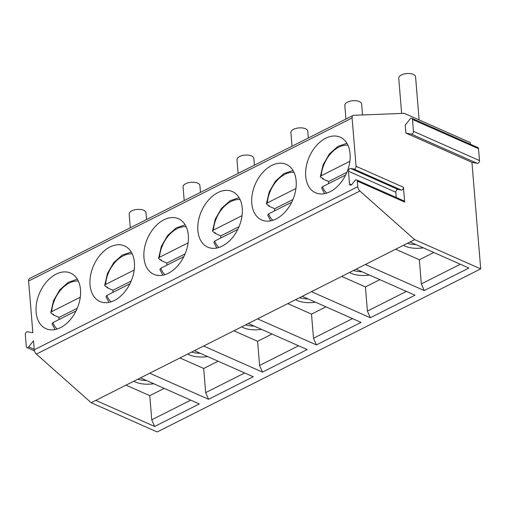 <?xml version="1.0" encoding="UTF-8"?>
<svg xmlns="http://www.w3.org/2000/svg" width="506" height="506" viewBox="0 0 506 506"><rect width="100%" height="100%" fill="white"/><g stroke="black" fill="none" stroke-linecap="round" stroke-linejoin="round"><path stroke-width="0.76" d="M404.661 202.065L357.287 181.085A2.113 1.41 -66.1 0 0 356.603 179.934L403.978 200.914A2.113 1.41 113.9 0 1 404.661 202.065L403.446 187.271A2.113 1.41 113.9 0 1 401.264 190.047L398.007 189.453A2.113 1.41 113.9 0 0 395.831 192.229L396.261 197.498M470.453 144.273L470.314 142.584L404.281 113.338L353.681 115.298A4.225 2.435 63.2 0 0 353.068 115.45A4.225 2.435 63.2 0 0 352.1 117.949L356.072 166.291A2.113 1.41 -66.1 0 1 353.896 169.067L350.639 168.473A2.113 1.41 -66.1 0 0 348.457 171.249L349.501 183.893A2.113 1.41 -66.1 0 0 350.184 185.051A2.113 1.41 -66.1 0 0 351.942 184.336L354.845 180.642A2.113 1.41 -66.1 0 1 356.603 179.934M411.802 118.296L477.835 147.537A2.113 1.41 113.9 0 1 478.518 148.694L412.485 119.448A2.113 1.41 113.9 0 0 411.802 118.296A2.113 1.41 113.9 0 0 410.043 119.005L405.249 125.108L405.907 133.091L471.94 162.337L480.7 268.882L157.202 431.966L91.169 402.719L140.466 377.868L199.32 403.94L154.646 426.457L151.749 419.809L149.763 395.66L126.032 385.148M357.287 181.085L357.748 186.708A4.225 2.435 63.2 0 0 359.911 191.015L414.667 239.635L480.7 268.882M34.212 349.298L28.722 346.869L33.51 340.766L34.256 349.791A4.225 2.435 63.2 0 0 36.413 354.099L91.169 402.719M28.722 346.869A2.113 1.41 113.9 0 1 26.963 347.578A2.113 1.41 113.9 0 1 26.28 346.42L25.3 334.536A2.113 1.41 113.9 0 1 25.939 332.537A2.113 1.41 113.9 0 1 27.488 331.765L32.858 332.777L28.602 281.032A4.225 2.435 63.2 0 1 29.569 278.534L353.068 115.45M60.511 327.641A30.398 20.322 -66.1 0 0 79.948 299.324A30.398 20.322 -66.1 0 0 70.619 273.095A30.398 20.322 -66.1 0 0 56.109 274.144A30.398 20.322 -66.1 0 0 36.672 302.461A30.398 20.322 -66.1 0 0 46.002 328.691A30.398 20.322 -66.1 0 0 60.511 327.641M114.426 300.456A30.398 20.322 -66.1 0 0 133.862 272.146A30.398 20.322 -66.1 0 0 124.539 245.916A30.398 20.322 -66.1 0 0 110.03 246.966A30.398 20.322 -66.1 0 0 90.593 275.277A30.398 20.322 -66.1 0 0 99.916 301.506A30.398 20.322 -66.1 0 0 114.426 300.456M168.34 273.278A30.398 20.322 -66.1 0 0 187.777 244.967A30.398 20.322 -66.1 0 0 178.454 218.737A30.398 20.322 -66.1 0 0 163.944 219.787A30.398 20.322 -66.1 0 0 144.507 248.098A30.398 20.322 -66.1 0 0 153.83 274.328A30.398 20.322 -66.1 0 0 168.34 273.278M222.254 246.099A30.398 20.322 -66.1 0 0 241.691 217.782A30.398 20.322 -66.1 0 0 232.368 191.553A30.398 20.322 -66.1 0 0 217.858 192.603A30.398 20.322 -66.1 0 0 198.422 220.92A30.398 20.322 -66.1 0 0 207.745 247.149A30.398 20.322 -66.1 0 0 222.254 246.099M276.175 218.915A30.398 20.322 -66.1 0 0 295.612 190.604A30.398 20.322 -66.1 0 0 286.282 164.374A30.398 20.322 -66.1 0 0 271.773 165.424A30.398 20.322 -66.1 0 0 252.336 193.741A30.398 20.322 -66.1 0 0 261.665 219.965A30.398 20.322 -66.1 0 0 276.175 218.915M330.089 191.736A30.398 20.322 -66.1 0 0 349.526 163.425A30.398 20.322 -66.1 0 0 340.203 137.196A30.398 20.322 -66.1 0 0 325.693 138.246A30.398 20.322 -66.1 0 0 306.256 166.556A30.398 20.322 -66.1 0 0 315.58 192.786A30.398 20.322 -66.1 0 0 330.089 191.736M140.466 377.868L410.043 241.969L468.904 268.035L424.23 290.558L421.327 283.904L419.341 259.755L395.61 249.243M414.667 239.635L410.043 241.969M460.333 264.24L421.327 283.904M95.792 400.391L154.646 426.457M149.706 373.213L208.567 399.278L253.24 376.755L194.38 350.69M203.621 346.028L262.481 372.1L307.155 349.576L248.294 323.511M257.541 318.85L316.395 344.915L361.069 322.398L302.215 296.326M311.456 291.671L370.31 317.736L414.983 295.213L356.129 269.148M365.37 264.486L424.23 290.558M478.518 148.694L479.498 160.579A2.113 1.41 113.9 0 1 478.853 162.584A2.113 1.41 113.9 0 1 477.31 163.349L471.94 162.337M130.276 227.77L129.156 214.095A8.444 3.966 -4.7 0 1 134.337 209.933A8.444 3.966 -4.7 0 1 143.729 210.294A8.444 3.966 -4.7 0 1 145.987 212.71L146.55 219.566M184.197 200.585L183.071 186.91A8.444 3.966 -4.7 0 1 188.251 182.755A8.444 3.966 -4.7 0 1 197.65 183.115A8.444 3.966 -4.7 0 1 199.902 185.531L200.465 192.381M238.111 173.406L236.985 159.732A8.444 3.966 -4.7 0 1 242.165 155.576A8.444 3.966 -4.7 0 1 251.564 155.937A8.444 3.966 -4.7 0 1 253.816 158.346L254.385 165.203M292.025 146.228L290.899 132.553A8.444 3.966 -4.7 0 1 296.08 128.391A8.444 3.966 -4.7 0 1 305.479 128.752A8.444 3.966 -4.7 0 1 307.737 131.168L308.299 138.024M345.94 119.043L344.82 105.368A8.444 3.966 -4.7 0 1 350 101.213A8.444 3.966 -4.7 0 1 359.393 101.573A8.444 3.966 -4.7 0 1 361.651 103.989L362.549 114.957M401.631 113.439L398.734 78.19A8.444 3.966 -4.7 0 1 403.914 74.034A8.444 3.966 -4.7 0 1 413.313 74.395A8.444 3.966 -4.7 0 1 415.565 76.804L419.107 119.903M412.485 119.448L413.465 131.332A2.113 1.41 113.9 0 1 412.82 133.337A2.113 1.41 113.9 0 1 411.277 134.109L405.907 133.091M190.756 400.145L151.749 419.809M164.203 388.38L149.763 395.66M153.716 383.738A20.057 9.424 -4.7 0 1 133.856 381.201M137.721 379.253A20.057 9.424 175.3 0 0 146.367 380.487M208.567 399.278L205.664 392.624L203.678 368.482L179.946 357.97M244.67 372.96L205.664 392.624M218.118 361.202L203.678 368.482M207.631 356.559A20.057 9.424 -4.7 0 1 187.77 354.023M191.641 352.075A20.057 9.424 175.3 0 0 200.281 353.302M262.481 372.1L259.584 365.446L257.598 341.297L233.861 330.785M298.584 345.781L259.584 365.446M272.032 334.023L257.598 341.297M261.545 329.381A20.057 9.424 -4.7 0 1 241.685 326.844M245.555 324.89A20.057 9.424 175.3 0 0 254.202 326.123M316.395 344.915L313.499 338.267L311.513 314.118L287.775 303.606M352.499 318.603L313.499 338.267M325.946 306.838L311.513 314.118M315.466 302.196A20.057 9.424 -4.7 0 1 295.605 299.66M299.47 297.711A20.057 9.424 175.3 0 0 308.116 298.945M370.31 317.736L367.413 311.082L365.427 286.94L341.695 276.428M406.419 291.418L367.413 311.082M379.867 279.66L365.427 286.94M369.38 275.017A20.057 9.424 -4.7 0 1 349.519 272.481M353.384 270.533A20.057 9.424 175.3 0 0 362.03 271.76M433.781 252.481L419.341 259.755M423.294 247.839A20.057 9.424 -4.7 0 1 403.434 245.302M407.305 243.348A20.057 9.424 175.3 0 0 415.945 244.581M77.336 279.198L68.304 282.291L59.797 289.849L53.535 300.646L50.771 312.626L51.492 313.499L53.655 314.454L53.029 314.77A30.398 20.322 113.9 0 1 53.067 314.194M76.026 310.969L52.959 322.594L52.067 323.846L55.027 329.558M50.771 312.626L51.669 311.639L80.277 297.218M77.266 308.249L59.05 317.433A30.398 20.322 -66.1 0 0 58.987 319.558M53.029 314.77L59.05 317.433M131.25 252.02L122.218 255.113L113.711 262.665L107.455 273.461L104.685 285.447L105.412 286.314L107.569 287.275L106.943 287.585A30.398 20.322 113.9 0 1 106.981 287.01M129.941 283.784L106.874 295.415L105.982 296.668L108.942 302.379M106.943 287.585L112.964 290.254A30.398 20.322 -66.1 0 0 112.901 292.379M131.187 281.07L112.964 290.254M104.685 285.447L105.583 284.461L134.198 270.04M185.164 224.835L176.139 227.934L167.625 235.486L161.37 246.283L158.599 258.262L159.327 259.135L161.49 260.09L160.864 260.407A30.398 20.322 113.9 0 1 160.902 259.831M183.861 256.605L160.788 268.237L159.896 269.483L162.862 275.201M160.864 260.407L166.885 263.076A30.398 20.322 -66.1 0 0 166.822 265.195M185.101 253.892L166.885 263.076M158.599 258.262L159.498 257.282L188.112 242.855M239.079 197.656L230.053 200.749L221.546 208.308L215.284 219.104L212.52 231.084L213.241 231.957L215.404 232.912L214.778 233.228A30.398 20.322 113.9 0 1 214.816 232.652M237.776 229.427L214.708 241.052L213.81 242.304L216.777 248.016M214.778 233.228L220.799 235.891A30.398 20.322 -66.1 0 0 220.736 238.016M239.015 226.707L220.799 235.891M212.52 231.084L213.412 230.097L242.026 215.676M292.999 170.478L283.967 173.571L275.46 181.123L269.198 191.919L266.434 203.905L267.155 204.772L269.318 205.733L268.692 206.043A30.398 20.322 113.9 0 1 268.73 205.468M291.69 202.242L268.623 213.874L267.731 215.126L270.691 220.837M268.692 206.043L274.714 208.712A30.398 20.322 -66.1 0 0 274.65 210.838M292.93 199.528L274.714 208.712M266.434 203.905L267.332 202.919L295.94 188.498M346.914 143.293L337.882 146.392L329.374 153.944L323.119 164.741L320.349 176.72L321.076 177.593L323.233 178.548L322.607 178.865A30.398 20.322 113.9 0 1 322.645 178.289M345.604 175.063L322.537 186.695L321.645 187.941L324.605 193.659M322.607 178.865L328.628 181.534A30.398 20.322 -66.1 0 0 328.565 183.653M346.85 172.35L328.628 181.534M320.349 176.72L321.247 175.74L349.861 161.313M403.446 187.271L356.072 166.291M357.748 186.708L34.256 349.791M352.1 117.949L28.602 281.032M348.457 171.249L395.831 192.229M349.501 183.893L351.499 184.779M350.639 168.473L398.007 189.453M353.896 169.067L401.264 190.047M359.911 191.015L36.413 354.099M477.31 163.349L411.277 134.109M479.498 160.579L413.465 131.332M52.959 322.594A26.812 17.925 -66.1 0 0 57.134 329.02M78.348 281.115A26.812 17.925 -66.1 0 0 51.669 311.639M106.874 295.415A26.812 17.925 -66.1 0 0 111.048 301.842M132.262 253.936A26.812 17.925 -66.1 0 0 105.583 284.461M160.788 268.237A26.812 17.925 -66.1 0 0 164.962 274.663M186.176 226.758A26.812 17.925 -66.1 0 0 159.498 257.282M214.708 241.052A26.812 17.925 -66.1 0 0 218.877 247.478M240.097 199.573A26.812 17.925 -66.1 0 0 213.412 230.097M268.623 213.874A26.812 17.925 -66.1 0 0 272.797 220.3M294.011 172.394A26.812 17.925 -66.1 0 0 267.332 202.919M322.537 186.695A26.812 17.925 -66.1 0 0 326.712 193.121M347.926 145.216A26.812 17.925 -66.1 0 0 321.247 175.74M26.963 347.578L34.459 350.898"/></g></svg>
